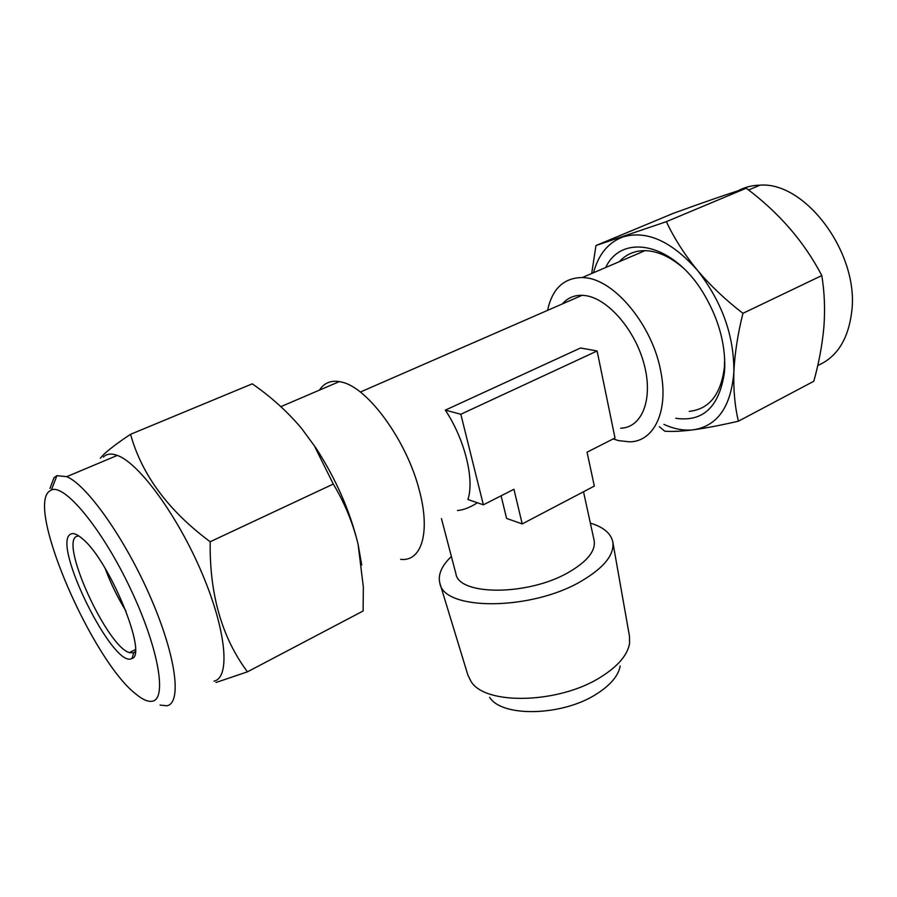 <?xml version="1.0" encoding="UTF-8"?>
<svg xmlns="http://www.w3.org/2000/svg" width="897" height="897" viewBox="0 0 897 897"><rect width="100%" height="100%" fill="white"/><g stroke="black" fill="none" stroke-linecap="round" stroke-linejoin="round"><path stroke-width="1.35" d="M152.512 701.162C167.347 698.729 158.298 646.916 130.054 587.838C101.989 528.692 64.696 483.741 51.376 489.941L48.741 491.679C27.291 511.122 92.671 660.461 135.604 693.841C142.545 699.649 148.173 702.082 152.512 701.162M49.963 488.45L54.011 477.697L56.915 475.668L66.748 476.666C87.244 485.098 125.771 539.792 150.999 598.411C176.384 657.064 181.945 703.259 166.898 705.771L160.103 705.087M131.467 658.701C113.044 667.973 52.643 546.239 69.977 534.556C72.702 532.392 77.007 533.928 82.916 539.164C110.062 561.634 148.016 655.326 131.915 658.499L131.467 658.701M135.223 651.57L133.462 652.893L129.28 652.612C107.371 646.345 60.929 546.06 75.909 536.675L78.611 535.789M103.402 456.999C106.743 453.759 111.374 453.232 117.305 455.407C139.113 462.998 177.987 516.134 202.262 573.833C226.706 631.566 230.383 677.829 213.979 681.159M215.975 682.494L247.46 671.831C221.884 637.61 209.45 594.24 210.178 541.743C168.389 510.718 141.849 474.905 130.558 434.305C118.157 442.535 109.165 449.307 103.581 454.622L100.352 458.199M126.062 611.227C117.653 597.615 110.667 583.308 105.095 568.294M817.728 365.516C837.08 357.174 848.439 339.077 851.78 311.225C859.091 253.503 805.652 181.553 760.073 185.152C752.101 185.298 744.79 187.17 738.164 190.747M682.864 267.654C669.992 256.643 657.4 250.969 645.078 250.644C634.728 250.599 626.162 254.266 619.39 261.644M675.766 418.282C703.069 422.229 719.293 406.902 724.451 372.289L724.742 367.434C725.202 342.519 718.105 317.807 703.461 293.274C673.378 242.997 621.935 232.615 605.699 267.508M689.266 411.364C709.202 409.211 720.896 394.579 724.35 367.49L724.675 358.89M823.928 326.53C822.302 344.683 818.927 362.926 813.792 381.27L738.422 421.186C734.901 406.801 733.387 390.397 733.869 371.997C734.733 353.597 737.76 334.032 742.94 313.322L821.798 275.57C824.478 291.772 825.184 308.759 823.928 326.53M612.864 542.281L629.47 636.197L629.571 643.463C627.552 655.012 618.055 666.146 601.068 676.876C559.436 703.786 485.288 705.535 471.071 681.507L467.864 675.004L440.035 583.779M451.382 556.476C441.604 565.839 437.758 574.753 439.866 583.229C443.701 610.891 531.349 610.947 581.514 581.032C604.253 567.554 614.669 554.447 612.763 541.721C610.79 533.222 603.311 527.01 590.349 523.119M620.186 666C618.403 675.755 610.543 685.084 596.606 693.975C562.52 716.221 502.017 717.51 489.661 697.339M457.448 510.528C463.435 510.057 470.073 507.478 477.361 502.757M597.11 350.985L580.583 347.98L445.327 410.131C464.825 439.474 474.636 479.581 467.92 499.494L483.348 504.82L513.947 489.291L522.211 523.915L594.33 486.084L587.053 452.189L615.006 437.994L597.11 350.985L460.823 414.257L483.348 504.82M562.43 303.881C567.521 297.983 574.08 295.124 582.108 295.304L585.113 295.562C607.774 298.252 635.491 330.219 644.304 364.967C653.375 399.737 641.759 427.835 620.657 428.194M583.51 491.758L594.139 540.476C595.843 550.769 587.412 561.354 568.844 572.208C528.546 595.922 458.647 595.9 455.889 573.676L441.447 518.589M319.455 390.117C324.008 383.075 330.634 380.238 339.358 381.595L341.892 382.144C367.961 387.594 406.846 440.92 419.247 490.076C430.84 532.605 421.411 561.993 400.667 559.347M613.189 438.925L618.571 440.629L629.795 441.851C653.812 441.537 668.702 411.678 660.921 372.177C653.083 326.407 615.118 279.987 585.214 277.767L582.31 277.532C563.843 277.778 552.26 288.722 547.574 310.362M501.098 495.817L506.592 518.444L522.211 523.915M445.327 410.131L460.823 414.257M742.94 313.322C725.707 300.058 710.469 285.638 697.216 270.053C684.355 254.255 674.073 238.12 666.37 221.66L595.967 245.543L672.997 213.464C703.988 202.161 728.398 193.741 746.226 188.191C779.145 212.813 804.329 241.932 821.798 275.57M666.37 221.66L746.226 188.191M595.967 245.543L591.706 273.495M659.34 426.703L664.8 431.188C671.931 431.771 681.608 431.3 693.852 429.753C706.522 428.004 721.379 425.144 738.422 421.186M663.903 424.371C674.286 429.147 684.276 430.941 693.852 429.753C717.768 425.671 731.1 406.419 733.869 371.997C734.161 335.579 721.95 301.594 697.216 270.053C671.404 241.114 646.681 230.069 623.056 236.898C608.334 242.392 598.49 254.333 593.511 272.722M301.728 428.598L315.8 447.816L301.728 428.598C287.668 411.835 271.174 396.911 252.27 383.838L130.558 434.305M314.97 447.098L333.292 484.055L210.178 541.743M333.292 484.055C344.627 502.847 352.891 522.929 358.094 544.3L363.352 587.075L363.117 610.992L247.46 671.831M315.8 447.816C335.96 478.931 350.054 511.088 358.094 544.3L361.715 565.009M51.376 489.941L56.915 475.668M66.748 476.666L117.305 455.407M129.28 652.612L135.335 649.619M339.358 381.595L280.851 406.655M582.31 277.532L645.078 250.644M360.314 392.056L582.108 295.304M760.073 185.152L748.558 189.996M724.35 367.49L724.451 372.289M133.877 652.702L131.915 658.499"/></g></svg>
